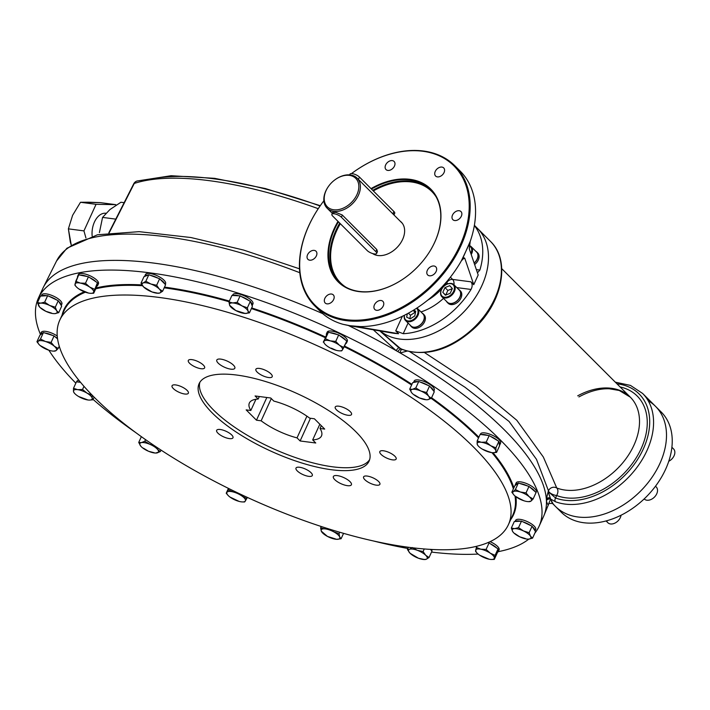 <?xml version="1.0" encoding="UTF-8"?>
<svg xmlns="http://www.w3.org/2000/svg" width="710" height="710" viewBox="0 0 710 710"><rect width="100%" height="100%" fill="white"/><g stroke="black" fill="none" stroke-linecap="round" stroke-linejoin="round"><path stroke-width="1.06" d="M393.961 214.952L394.716 213.293A5.662 1.917 -155.5 0 0 393.917 211.509L392.852 213.843A5.662 1.917 -155.5 0 0 393.917 211.509L359.464 177.083A5.662 1.917 -155.5 0 0 353.118 173.799A5.662 1.917 -155.5 0 0 350.003 174.917M392.852 213.843L393.917 211.509L359.464 177.083L358.399 179.417L359.464 177.083A5.662 1.917 -155.5 0 0 353.997 174.039A5.662 1.917 -155.5 0 0 349.959 174.163L349.631 174.882M332.688 216.071A5.662 1.917 24.5 0 1 334.161 213.772A5.662 1.917 24.5 0 1 341.386 217.207L375.839 251.642A5.662 1.917 24.5 0 1 374.356 253.94A5.662 1.917 24.5 0 1 367.132 250.506L332.688 216.071A5.662 1.917 24.5 0 1 331.881 214.296A5.662 1.917 24.5 0 1 335.919 214.171A5.662 1.917 24.5 0 1 341.386 217.207L375.839 251.642A5.662 1.917 24.5 0 1 376.637 253.417A5.662 1.917 24.5 0 1 372.599 253.55A5.662 1.917 24.5 0 1 367.132 250.506L332.688 216.071M342.344 215.095L341.386 217.207L342.344 215.095M332.608 212.707L335.803 212.352L342.202 214.952L376.797 249.53L375.839 251.642L376.797 249.53L377.463 251.615L376.637 253.417M326.085 190.555A20.093 14.005 135 0 1 356.038 178.671A20.093 14.005 135 0 1 342.46 208.474A20.093 14.005 135 0 1 326.085 190.555A20.093 14.005 135 0 1 328.561 186.277A20.093 14.005 135 0 1 335.235 179.603A20.093 14.005 135 0 1 358.772 185.115A20.093 14.005 135 0 1 338.271 209.654A20.093 14.005 135 0 1 326.085 190.555M335.342 179.523A21.229 14.795 135 0 1 357.112 178.121A21.229 14.795 135 0 1 352.568 203.601A21.229 14.795 135 0 1 327.097 208.154A21.229 14.795 135 0 1 325.792 191.017A21.229 14.795 135 0 1 328.49 186.384M335.235 179.603L335.457 179.444A21.229 14.795 135 0 1 360.325 185.266A21.229 14.795 135 0 1 338.661 211.19A21.229 14.795 135 0 1 325.792 191.017A21.229 14.795 135 0 1 328.411 186.499L328.561 186.277M317.583 308.468A99.063 69.047 -45 0 0 343.09 324.328L348.956 325.624L360.494 326.591A99.063 69.047 -45 0 0 461.402 260.748L464.233 257.908L464.872 258.564L463.231 258.351L464.872 258.564C464.42 257.411 463.523 257.757 462.192 259.603L470.233 241.364A99.063 69.047 -45 0 0 457.426 168.554M348.956 325.624L392.31 333.061L398.603 333.718L359.828 327.106C358.08 326.795 357.938 326.653 359.402 326.68L360.494 326.591A99.063 69.047 -45 0 0 461.402 260.748L469.878 242.74L469.292 248.873L478.185 274.983L473.765 284.674L470.89 281.808L452.634 279.429L450.389 277.184L452.634 279.429A5.662 3.577 97.4 0 1 453.956 284.799A5.662 3.577 97.4 0 0 452.634 279.429A5.662 3.949 135 0 0 446.714 282.58L446.297 282.163L446.714 282.58A42.458 29.589 -45 0 1 443.927 286.281A42.458 29.589 -45 0 0 446.714 282.58A5.662 1.021 34.7 0 0 448.063 283.787A5.662 1.021 34.7 0 1 446.714 282.58A5.662 3.949 135 0 1 452.634 279.429L470.89 281.808L473.765 284.674L464.872 258.564L473.765 284.674L478.185 274.983L469.292 248.873L470.233 241.364A99.063 69.047 -45 0 0 460.222 171.137L454.835 165.758A99.063 69.047 -45 0 0 353.713 171.971A99.063 69.047 -45 0 1 353.784 171.918A99.063 69.047 -45 0 1 470.082 210.222A99.063 69.047 -45 0 1 346.161 320.636A99.063 69.047 -45 0 0 449.226 266.099A99.063 69.047 -45 0 0 454.835 165.758M476.348 269.614L479.862 270.066L477.457 272.844L479.862 270.066A70.76 49.318 -45 0 0 474.351 225.567A70.76 49.318 -45 0 1 479.862 270.066L476.348 269.614M351.13 325.97L394.165 333.345L398.603 333.718L395.727 330.851L403.218 333.7L408.072 323.05L403.218 333.7A70.76 49.318 -45 0 0 471.032 289.449C472.567 286.396 472.523 283.849 470.89 281.808C472.523 283.849 472.567 286.396 471.032 289.449L456.761 287.594L471.032 289.449A70.76 49.318 -45 0 1 403.218 333.7L395.727 330.851L402.366 316.278L395.727 330.851L398.603 333.718L359.828 327.106L360.059 326.6L359.828 327.106C358.08 326.795 357.938 326.653 359.402 326.68C357.938 326.653 358.08 326.795 359.828 327.106M358.87 291.588A65.551 45.688 -45 0 0 404.984 277.743A65.551 45.688 -45 0 0 426.745 255.973A65.551 45.688 -45 0 0 432.816 191.327A65.551 45.688 -45 0 0 371.01 188.62A65.551 45.688 -45 0 1 440.573 222.106A65.551 45.688 -45 0 1 358.87 291.588A65.551 45.688 -45 0 1 337.995 221.378A65.551 45.688 -45 0 0 358.87 291.588M359.251 291.437A65.125 45.396 -45 0 0 405.019 277.716A65.125 45.396 -45 0 1 359.251 291.437A65.125 45.396 -45 0 1 338.43 221.813A65.125 45.396 -45 0 0 338.626 281.737A65.125 45.396 -45 0 0 359.251 291.437M426.719 256.008A65.125 45.396 -45 0 0 432.745 191.86A65.125 45.396 -45 0 0 371.454 189.064A65.125 45.396 -45 0 1 430.704 189.614A65.125 45.396 -45 0 1 426.719 256.008M314.779 305.886A99.063 69.047 -45 0 1 320.938 204.764A99.063 69.047 -45 0 0 320.893 204.826A99.063 69.047 -45 0 0 346.161 320.636A99.063 69.047 -45 0 1 314.779 305.886L320.166 311.264A99.063 69.047 -45 0 0 343.09 324.328L351.539 326.014L359.402 326.68M320.991 204.693A98.353 68.55 -45 0 1 323.866 200.797A98.353 68.55 -45 0 0 346.072 319.669A98.353 68.55 -45 0 0 469.115 210.053A98.353 68.55 -45 0 0 353.642 172.015A98.353 68.55 -45 0 0 351.486 173.586A98.353 68.55 -45 0 1 469.159 208.944A98.353 68.55 -45 0 1 346.072 319.669A98.353 68.55 -45 0 1 320.991 204.693L320.893 204.826M431.343 190.271A65.125 45.396 -45 0 0 372.741 190.351A65.125 45.396 -45 0 1 431.343 190.271M339.726 223.109A65.125 45.396 -45 0 0 339.282 282.376A65.125 45.396 -45 0 1 339.726 223.109M436.206 196.989A64.557 44.996 -45 0 0 373.327 190.937A64.557 44.996 -45 0 1 436.206 196.989M340.312 223.694A64.557 44.996 -45 0 0 346.001 287.239A64.557 44.996 -45 0 1 340.312 223.694M444.353 168.918A5.733 3.994 -45 0 0 443.706 167.924A5.733 3.994 -45 0 0 436.836 169.157A5.733 3.994 -45 0 0 435.603 176.036A5.733 3.994 -45 0 0 441.86 175.37A5.733 3.994 -45 0 0 444.353 168.918A5.733 3.994 -45 0 0 435.984 170.151A5.733 3.994 -45 0 0 438.638 176.87A5.733 3.994 -45 0 0 444.353 168.918M461.331 216.204A5.733 3.994 -45 0 0 460.976 211.58A5.733 3.994 -45 0 0 454.098 212.805A5.733 3.994 -45 0 0 452.873 219.683A5.733 3.994 -45 0 0 461.331 216.204A5.733 3.994 -45 0 0 456.663 211.092A5.733 3.994 -45 0 0 452.785 219.594A5.733 3.994 -45 0 0 461.331 216.204M433.269 274.779A5.733 3.994 -45 0 0 435.789 266.845A5.733 3.994 -45 0 0 428.911 268.078A5.733 3.994 -45 0 0 427.686 274.956A5.733 3.994 -45 0 0 433.269 274.779A5.733 3.994 -45 0 0 435.035 266.312A5.733 3.994 -45 0 0 426.905 271.619A5.733 3.994 -45 0 0 433.269 274.779M376.611 310.314A5.733 3.994 -45 0 0 382.575 307.164A5.733 3.994 -45 0 0 382.903 301.359A5.733 3.994 -45 0 0 376.025 302.584A5.733 3.994 -45 0 0 374.8 309.462A5.733 3.994 -45 0 0 376.611 310.314A5.733 3.994 -45 0 0 383.782 303.454A5.733 3.994 -45 0 0 376.149 302.46A5.733 3.994 -45 0 0 376.611 310.314M324.55 302.007A5.733 3.994 -45 0 0 325.189 303.001A5.733 3.994 -45 0 0 332.067 301.768A5.733 3.994 -45 0 0 333.292 294.89A5.733 3.994 -45 0 0 327.044 295.555A5.733 3.994 -45 0 0 324.55 302.007A5.733 3.994 -45 0 0 332.919 300.774A5.733 3.994 -45 0 0 330.265 294.055A5.733 3.994 -45 0 0 324.55 302.007M307.572 254.721A5.733 3.994 -45 0 0 307.927 259.345A5.733 3.994 -45 0 0 314.796 258.12A5.733 3.994 -45 0 0 316.03 251.242A5.733 3.994 -45 0 0 307.572 254.721A5.733 3.994 -45 0 0 312.24 259.825A5.733 3.994 -45 0 0 316.11 251.331A5.733 3.994 -45 0 0 307.572 254.721M392.284 160.611A5.733 3.994 -45 0 0 386.32 163.762A5.733 3.994 -45 0 0 386 169.566A5.733 3.994 -45 0 0 392.878 168.341A5.733 3.994 -45 0 0 394.103 161.463A5.733 3.994 -45 0 0 392.284 160.611A5.733 3.994 -45 0 0 385.122 167.471A5.733 3.994 -45 0 0 392.745 168.465A5.733 3.994 -45 0 0 392.284 160.611M427.748 300.152A42.458 29.589 -45 0 0 442.294 288.198A42.458 29.589 -45 0 1 427.748 300.152M420.986 311.938A48.111 33.539 -45 0 0 443.519 298.369A48.111 33.539 -45 0 1 420.986 311.938M399.908 339.087A70.76 49.318 -45 0 0 473.526 300.126A70.76 49.318 -45 0 0 477.537 228.46A70.76 49.318 135 0 1 464.225 311.495A70.76 49.318 135 0 1 380.205 330.984A70.76 49.318 -45 0 0 399.908 339.087A70.76 49.318 -45 0 0 475.141 297.765A70.76 49.318 -45 0 0 474.493 225.753A70.76 49.318 135 0 1 466.195 309.356A70.76 49.318 135 0 1 380.205 330.984A70.76 49.318 -45 0 0 399.908 339.087M377.915 255.529A21.344 14.875 -45 0 0 400.12 243.778A21.344 14.875 -45 0 0 401.327 222.159A21.344 14.875 -45 0 0 400.165 221.156A21.344 14.875 -45 0 1 400.724 242.882A21.344 14.875 -45 0 1 377.915 255.529A21.344 14.875 -45 0 1 372.59 253.541A21.344 14.875 -45 0 0 377.915 255.529M551.555 501.748A70.76 49.318 -45 0 0 641.929 489.705A70.76 49.318 -45 0 0 648.212 400.768A70.76 49.318 -45 0 1 643.1 488.462A70.76 49.318 -45 0 1 552.992 503.665L550.738 499.529A2.831 2.742 -16.5 0 0 546.434 500.852A275.107 93.188 -155.5 0 0 546.398 500.089A275.107 93.188 -155.5 0 0 546.327 499.032A275.107 93.188 -155.5 0 0 400.183 352.959L407.531 350.971L400.183 352.959A275.107 93.188 -155.5 0 0 397.831 351.601A275.107 93.188 -155.5 0 0 396.127 350.625A275.107 93.188 -155.5 0 0 348.433 325.535A275.107 93.188 24.5 0 1 543.496 516.605L539.076 526.305A275.107 93.188 24.5 0 1 534.834 533.157A275.107 93.188 24.5 0 0 434.529 386.897A275.107 93.188 24.5 0 0 149.207 272.764A275.107 93.188 24.5 0 1 425.494 380.906A275.107 93.188 24.5 0 1 539.076 526.305M558.53 509.15A70.76 49.318 -45 0 0 646.135 497.009A70.76 49.318 -45 0 0 658.232 409.395M379.877 330.931L401.665 349.577A2.831 1.065 99.9 0 0 400.183 352.959A275.107 93.188 -155.5 0 1 546.327 499.032A2.831 2.112 8.3 0 1 550.33 498.163L550.552 499.006L555.531 501.766A2.831 1.935 -69.6 0 1 555.575 498.003L548.182 491.551L548.475 490.867A5.662 5.378 -15.9 0 1 556.755 487.983A59.436 41.428 -45 0 0 623.513 461.899A59.436 41.428 -45 0 0 630.303 397.147A59.436 41.428 -45 0 1 623.513 461.899A59.436 41.428 -45 0 1 556.755 487.983A5.662 5.378 -15.9 0 0 548.475 490.867A5.662 2.059 22.7 0 0 551.333 493.743A5.662 2.059 22.7 0 0 556.622 495.5L555.575 498.003L548.182 491.551L550.552 499.006A2.831 2.725 -18.5 0 0 546.398 500.089A275.107 93.188 -155.5 0 0 546.327 499.032L548.182 491.551L550.33 498.163A2.831 2.112 8.3 0 0 546.327 499.032L548.475 490.867A5.662 2.059 22.7 0 0 551.333 493.743A5.662 2.059 22.7 0 0 556.622 495.5A5.662 3.878 111.2 0 0 556.755 487.983L543.345 457.036L516.782 420.249L476.046 386.453L424.607 352.621L476.046 386.453L516.782 420.249L543.345 457.036L556.755 487.983A5.662 3.878 111.2 0 1 556.622 495.5A65.098 45.378 -45 0 0 637.385 455.891A65.098 45.378 -45 0 0 620.087 386.941A65.098 45.378 -45 0 1 637.385 455.891A65.098 45.378 -45 0 1 556.622 495.5L555.575 498.003A2.831 1.935 -69.6 0 0 555.531 501.766A70.76 49.318 -45 0 0 634.749 470.251A70.76 49.318 -45 0 0 642.612 393.446A70.76 49.318 -45 0 1 634.749 470.251A70.76 49.318 -45 0 1 555.531 501.766L550.552 499.006L552.495 503.452L555.495 506.452A70.76 49.318 -45 0 0 640.393 491.267A70.76 49.318 -45 0 0 655.534 406.36L661.276 412.102A70.76 49.318 -45 0 1 646.135 497.009A70.76 49.318 -45 0 1 561.237 512.194L555.495 506.452A70.76 49.318 -45 0 0 640.393 491.267A70.76 49.318 -45 0 0 655.534 406.36L642.612 393.446L630.453 385.406L615.313 382.166M99.409 232.605L102.559 217.402L115.783 219.124L102.559 217.402L99.409 232.605M109.899 209.583L102.559 217.402L109.899 209.583L120.922 202.252L124.143 202.669L120.922 202.252L109.899 209.583M70.325 242.083L71.248 245.039L68.382 228.86L83.94 230.892L85.928 237.974L83.94 230.892L96.054 204.311L83.94 230.892L68.382 228.86L70.325 242.083M72.597 215.334L68.382 228.86L72.597 215.334L80.496 202.279L96.054 204.311L115.748 204.649L96.054 204.311L80.496 202.279L72.597 215.334M88.501 202.208L80.496 202.279L100.19 202.616L115.748 204.649L100.19 202.616L88.501 202.208M105.959 213.266A18.114 11.449 97.4 0 0 92.167 236.057A18.114 11.449 97.4 0 1 105.959 213.266M115.916 205.252L115.748 204.649L115.916 205.252M199.883 382.255A93.4 31.639 -155.5 0 0 272.303 448.276A93.4 31.639 -155.5 0 0 369.644 459.618M250.825 410.486A39.636 13.428 24.5 0 1 258.174 399.047L255.085 395.958L270.732 397.999L273.82 401.088A39.636 13.428 24.5 0 1 309.702 418.163L314.379 418.767L324.701 429.089L320.024 428.485A39.636 13.428 24.5 0 1 312.675 439.925L315.764 443.005L300.117 440.972L297.029 437.884A39.636 13.428 24.5 0 1 261.147 420.808L256.47 420.196L246.148 409.874L250.825 410.486L255.937 399.277L250.825 410.486A39.636 13.428 24.5 0 1 249.352 403.049A39.636 13.428 24.5 0 1 258.174 399.047L259.327 396.517L258.174 399.047L255.085 395.958L270.732 397.999L273.82 401.088A39.636 13.428 24.5 0 1 309.702 418.163L314.379 418.767L324.701 429.089L320.024 428.485L321.302 425.689L320.024 428.485A39.636 13.428 24.5 0 1 321.497 435.922A39.636 13.428 24.5 0 1 312.675 439.925L319.837 424.225L312.675 439.925L315.764 443.005L300.117 440.972L310.465 418.261L300.117 440.972L297.029 437.884L306.924 416.175L297.029 437.884A39.636 13.428 24.5 0 1 261.147 420.808L271.291 398.558L261.147 420.808L256.47 420.196L266.827 397.493L256.47 420.196L246.148 409.874L250.825 410.486M38.402 298.129A275.107 93.188 24.5 0 1 149.207 272.764A275.107 93.188 24.5 0 0 40.399 334.303A275.107 93.188 24.5 0 1 38.402 298.129L42.822 288.438A275.107 93.188 24.5 0 1 153.626 263.073A275.107 93.188 24.5 0 1 322.739 313.66A275.107 93.188 -155.5 0 0 41.02 293.47A275.107 93.188 24.5 0 1 153.626 263.073A275.107 93.188 24.5 0 1 322.739 313.66A275.107 93.188 -155.5 0 0 43.328 287.381L56.543 261.014A274.016 92.815 24.5 0 1 299.806 272.72A274.016 92.815 24.5 0 0 56.543 261.014L66.9 248.234L97.492 234.77L139.133 231.655L190.892 237.522L243.61 250.062L299.514 268.824M528.781 539.121A275.107 93.188 24.5 0 1 498.269 551.652A275.107 93.188 24.5 0 0 528.781 539.121M478.123 554.057A275.107 93.188 24.5 0 1 431.529 552.078A275.107 93.188 24.5 0 0 478.123 554.057M407.886 548.484A275.107 93.188 24.5 0 1 373.229 540.922A275.107 93.188 24.5 0 0 407.886 548.484M136.169 432.887A275.107 93.188 24.5 0 1 93.063 399.384A275.107 93.188 24.5 0 0 136.169 432.887M75.837 383.16A275.107 93.188 24.5 0 1 48.866 350.216A275.107 93.188 24.5 0 0 75.837 383.16M347.403 485.667A9.904 3.355 24.5 0 1 337.454 481.771A9.904 3.355 24.5 0 1 333.363 476.534A9.904 3.355 24.5 0 1 343.773 477.59A9.904 3.355 24.5 0 1 351.397 484.752A9.904 3.355 24.5 0 1 347.403 485.667A9.904 3.355 24.5 0 1 333.274 477.271A9.904 3.355 24.5 0 1 346.462 478.993A9.904 3.355 24.5 0 1 347.403 485.667M230.848 369.164A9.904 3.355 24.5 0 1 220.899 365.268A9.904 3.355 24.5 0 1 216.807 360.032A9.904 3.355 24.5 0 1 227.209 361.088A9.904 3.355 24.5 0 1 234.833 368.25A9.904 3.355 24.5 0 1 230.848 369.164A9.904 3.355 24.5 0 1 216.719 360.778A9.904 3.355 24.5 0 1 229.898 362.49A9.904 3.355 24.5 0 1 230.848 369.164M223.162 436.632A8.964 3.035 24.5 0 1 216.665 430.331A8.964 3.035 24.5 0 1 226.082 431.289A8.964 3.035 24.5 0 1 232.978 437.768A8.964 3.035 24.5 0 1 223.162 436.632A8.964 3.035 24.5 0 1 218.644 429.426A8.964 3.035 24.5 0 1 232.649 436.091A8.964 3.035 24.5 0 1 223.162 436.632M173.329 388.574A8.964 3.035 24.5 0 1 172.06 385.752A8.964 3.035 24.5 0 1 181.476 386.71A8.964 3.035 24.5 0 1 188.372 393.189A8.964 3.035 24.5 0 1 181.973 393.384A8.964 3.035 24.5 0 1 173.329 388.574A8.964 3.035 24.5 0 1 179.719 385.983A8.964 3.035 24.5 0 1 187.591 393.855A8.964 3.035 24.5 0 1 173.329 388.574M188.381 360.325A8.964 3.035 24.5 0 1 197.921 361.505A8.964 3.035 24.5 0 1 204.622 367.886A8.964 3.035 24.5 0 1 195.206 366.937A8.964 3.035 24.5 0 1 188.31 360.458A8.964 3.035 24.5 0 1 188.381 360.325A8.964 3.035 24.5 0 1 201.942 363.866A8.964 3.035 24.5 0 1 199.075 368.33A8.964 3.035 24.5 0 1 188.381 360.325M259.505 368.437A8.964 3.035 24.5 0 1 268.504 371.96A8.964 3.035 24.5 0 1 272.205 376.699A8.964 3.035 24.5 0 1 262.789 375.75A8.964 3.035 24.5 0 1 255.893 369.262A8.964 3.035 24.5 0 1 259.505 368.437A8.964 3.035 24.5 0 1 272.285 376.034A8.964 3.035 24.5 0 1 260.357 374.481A8.964 3.035 24.5 0 1 259.505 368.437M345.033 408.161A8.964 3.035 24.5 0 1 351.539 414.454A8.964 3.035 24.5 0 1 342.122 413.495A8.964 3.035 24.5 0 1 335.226 407.016A8.964 3.035 24.5 0 1 345.033 408.161A8.964 3.035 24.5 0 1 349.551 415.359A8.964 3.035 24.5 0 1 335.546 408.694A8.964 3.035 24.5 0 1 345.033 408.161M394.875 456.21A8.964 3.035 24.5 0 1 396.144 459.033A8.964 3.035 24.5 0 1 386.728 458.083A8.964 3.035 24.5 0 1 379.832 451.595A8.964 3.035 24.5 0 1 386.222 451.4A8.964 3.035 24.5 0 1 394.875 456.21A8.964 3.035 24.5 0 1 388.476 458.802A8.964 3.035 24.5 0 1 380.604 450.93A8.964 3.035 24.5 0 1 394.875 456.21M379.823 484.46A8.964 3.035 24.5 0 1 370.283 483.279A8.964 3.035 24.5 0 1 363.582 476.898A8.964 3.035 24.5 0 1 372.998 477.848A8.964 3.035 24.5 0 1 379.894 484.327A8.964 3.035 24.5 0 1 379.823 484.46A8.964 3.035 24.5 0 1 366.262 480.918A8.964 3.035 24.5 0 1 369.129 476.454A8.964 3.035 24.5 0 1 379.823 484.46M308.699 476.348A8.964 3.035 24.5 0 1 299.7 472.824A8.964 3.035 24.5 0 1 295.999 468.085A8.964 3.035 24.5 0 1 305.406 469.044A8.964 3.035 24.5 0 1 312.311 475.522A8.964 3.035 24.5 0 1 308.699 476.348A8.964 3.035 24.5 0 1 295.91 468.751A8.964 3.035 24.5 0 1 307.847 470.313A8.964 3.035 24.5 0 1 308.699 476.348M164.179 287.825A246.521 83.505 24.5 0 1 229.064 301.741A246.521 83.505 24.5 0 0 164.179 287.825M251.384 308.593A246.521 83.505 24.5 0 1 325.295 337.694A246.521 83.505 24.5 0 0 251.384 308.593M344.19 346.711A246.521 83.505 24.5 0 1 411.605 385.006A246.521 83.505 24.5 0 0 344.19 346.711M431.165 398.363A246.521 83.505 24.5 0 1 478.522 437.955A246.521 83.505 24.5 0 0 431.165 398.363M491.95 452.634A246.521 83.505 24.5 0 1 513.365 488.897A246.521 83.505 24.5 0 0 491.95 452.634M512.842 514.928A246.521 83.505 24.5 0 0 515.016 496.033A246.521 83.505 24.5 0 1 512.842 514.928L508.422 524.628A246.521 83.505 24.5 0 1 249.467 498.384A246.521 83.505 24.5 0 1 59.773 320.166A246.521 83.505 24.5 0 1 159.067 297.428A246.521 83.505 24.5 0 1 510.676 506.257A246.521 83.505 24.5 0 1 182.55 463.488A246.521 83.505 24.5 0 1 159.067 297.428A246.521 83.505 24.5 0 1 406.644 394.343A246.521 83.505 24.5 0 1 508.422 524.628M64.193 310.465A246.521 83.505 24.5 0 1 85.386 292.192A246.521 83.505 24.5 0 0 64.193 310.465L59.773 320.166M95.681 288.872A246.521 83.505 24.5 0 1 142.559 285.731A246.521 83.505 24.5 0 0 95.681 288.872M164.498 287.106A247.089 83.7 24.5 0 1 229.365 301.067A247.089 83.7 24.5 0 0 164.498 287.106M251.686 307.927A247.089 83.7 24.5 0 1 325.597 337.037A247.089 83.7 24.5 0 0 251.686 307.927M344.492 346.054A247.089 83.7 24.5 0 1 411.915 384.323A247.089 83.7 24.5 0 0 344.492 346.054M431.573 397.742A247.089 83.7 24.5 0 1 478.868 437.209A247.089 83.7 24.5 0 0 431.573 397.742M493.024 452.705A247.089 83.7 24.5 0 1 513.862 487.814A247.089 83.7 24.5 0 0 493.024 452.705M515.895 496.734A247.089 83.7 24.5 0 1 510.712 519.596A247.089 83.7 24.5 0 0 515.895 496.734M62.063 315.133A247.089 83.7 24.5 0 1 84.286 291.783A247.089 83.7 24.5 0 0 62.063 315.133M96.099 287.949A247.089 83.7 24.5 0 1 142 284.923A247.089 83.7 24.5 0 0 96.099 287.949M380.471 331.526L398.887 347.758A2.831 0.524 -51.8 0 0 396.127 350.625A275.107 93.188 -155.5 0 0 348.433 325.535A275.107 93.188 24.5 0 1 540.878 521.264A275.107 93.188 -155.5 0 0 546.434 500.852A275.107 93.188 -155.5 0 0 546.398 500.089A2.831 2.725 -18.5 0 1 550.552 499.006L550.738 499.529A2.831 2.742 -16.5 0 0 546.434 500.852C547.197 503.736 547.845 504.916 548.395 504.411C547.845 504.916 547.197 503.736 546.434 500.852A275.107 93.188 -155.5 0 1 543.958 515.531L548.857 503.638M236.732 375.049A93.4 31.639 24.5 0 1 330.532 411.764A93.4 31.639 24.5 0 1 369.094 461.127A93.4 31.639 24.5 0 1 270.98 451.178A93.4 31.639 24.5 0 1 199.111 383.657A93.4 31.639 24.5 0 1 236.732 375.049A93.4 31.639 24.5 0 1 369.945 454.169A93.4 31.639 24.5 0 1 245.624 437.964A93.4 31.639 24.5 0 1 236.732 375.049M548.475 490.867L536.503 459.379L509.07 421.456L464.988 387.243L409.821 351.734L464.988 387.243L509.07 421.456L536.503 459.379L548.475 490.867M320.281 205.687L265.309 188.54L214.615 178.334L171.101 175.716L137.003 181.014A5.662 4.997 -108 0 0 134.279 183.428A250.958 85.005 24.5 0 1 318.249 208.687A250.958 85.005 24.5 0 0 134.279 183.428L109.171 232.827L134.279 183.428A5.662 4.997 -108 0 1 137.003 181.014L137.003 181.014A5.662 5.662 0 0 0 133.711 183.837L108.799 232.88M555.575 498.003A67.929 47.348 -45 0 0 640.917 453.779A67.929 47.348 -45 0 0 616.963 383.817A67.929 47.348 -45 0 1 640.917 453.779A67.929 47.348 -45 0 1 555.575 498.003M501.748 268.664L630.303 397.147A59.436 41.428 -45 0 0 577.691 395.825M474.386 225.31L490.45 241.364A70.76 49.318 135 0 1 482.587 318.178A70.76 49.318 135 0 1 403.369 349.684A2.831 1.935 -69.6 0 0 403.866 350.012A2.831 1.935 -69.6 0 1 403.369 349.684L400.458 349L403.369 349.684A70.76 49.318 135 0 0 482.587 318.178A70.76 49.318 135 0 0 490.45 241.364C510.197 260.002 503.035 300.144 476.614 326.192C452.483 349.098 428.228 357.041 403.866 350.012L402.783 349.48M401.665 349.577L402.889 349.675L398.887 347.758A2.831 0.524 -51.8 0 0 396.127 350.625L373.327 329.804L396.127 350.625A275.107 93.188 -155.5 0 1 397.831 351.601A2.831 0.604 128 0 1 400.458 349A2.831 0.604 128 0 0 397.831 351.601A275.107 93.188 -155.5 0 1 400.183 352.959A2.831 1.065 99.9 0 1 401.665 349.577M134.279 183.428A5.662 1.873 -153.1 0 0 133.711 183.837A5.662 1.873 -153.1 0 1 134.279 183.428M548.395 504.411L550.028 500.443L548.395 504.411L549.007 503.47L552.495 503.452M140.97 181.556A245.305 83.097 24.5 0 1 320.077 205.989M141.405 442.614A10.188 3.452 -155.5 0 0 140.74 446.093L138.725 442.436L141.405 442.614A10.188 3.452 24.5 0 1 149.845 444.3A10.188 3.452 24.5 0 1 157.611 449.465A10.188 3.452 24.5 0 1 156.945 452.945A10.188 3.452 24.5 0 1 148.514 451.258A10.188 3.452 24.5 0 1 140.74 446.093L138.725 442.436L141.361 436.659L138.725 442.436L141.405 442.614A10.188 3.452 24.5 0 1 149.845 444.3A10.188 3.452 24.5 0 1 157.611 449.465A10.188 3.452 24.5 0 1 156.945 452.945A10.188 3.452 24.5 0 1 155.534 453.042A10.188 3.452 24.5 0 1 148.514 451.258L143.464 448.196L148.514 451.258A10.188 3.452 24.5 0 1 141.033 446.43A10.188 3.452 24.5 0 1 140.74 446.093A10.188 3.452 -155.5 0 1 141.405 442.614L144.796 441.238L149.845 444.3L154.203 445.578L149.845 444.3L144.796 441.238L145.532 439.623L144.796 441.238L141.405 442.614M154.265 452.758L148.514 451.258L154.265 452.758M155.667 453.042L160.336 451.569L161.01 450.087L160.336 451.569L157.611 449.465L160.336 451.569L156.945 452.945M156.023 446.803L157.611 449.465L156.023 446.803M76.218 286.716L74.976 285.331L75.003 284.106A10.188 3.452 24.5 0 1 80.257 283.077A10.188 3.452 -155.5 0 1 89.62 287.026L94.457 289.227L89.62 287.026A10.188 3.452 24.5 0 1 93.72 292.014A10.188 3.452 24.5 0 1 90.72 293.319A10.188 3.452 24.5 0 1 88.466 293.044A10.188 3.452 24.5 0 1 79.103 289.094A10.188 3.452 24.5 0 1 76.218 286.716A10.188 3.452 24.5 0 1 75.003 284.106L78.704 274.832L88.448 276.776L85.484 283.263L89.62 287.026A10.188 3.452 -155.5 0 0 80.257 283.077L85.484 283.263L89.62 287.026A10.188 3.452 24.5 0 1 93.72 292.014A10.188 3.452 24.5 0 1 88.466 293.044A10.188 3.452 24.5 0 1 79.103 289.094A10.188 3.452 24.5 0 1 75.003 284.106A10.188 3.452 24.5 0 1 80.257 283.077L85.484 283.263L88.448 276.776L97.421 282.74L96.649 286.751L93.693 293.239L90.88 293.328L93.693 293.239L96.649 286.751M75.553 285.988L75.979 286.441M79.103 289.094L88.466 293.044L79.103 289.094M93.72 292.014L97.421 282.74L93.72 292.014M74.976 285.331L75.739 281.32L80.257 283.077L75.739 281.32L78.704 274.832M76.458 381.802L73.503 388.29L77.665 389.666A10.188 3.452 -155.5 0 0 73.467 391.361L73.503 388.29L77.665 389.666A10.188 3.452 24.5 0 1 87.028 393.127A10.188 3.452 24.5 0 1 92.202 398.292A10.188 3.452 24.5 0 1 88.004 399.987A10.188 3.452 24.5 0 1 78.641 396.526A10.188 3.452 24.5 0 1 73.467 391.361L73.503 388.29L76.458 381.802L80.567 382.335M88.004 399.987A10.188 3.452 24.5 0 1 78.641 396.526A10.188 3.452 24.5 0 1 74.692 393.482A10.188 3.452 24.5 0 1 73.467 391.361A10.188 3.452 -155.5 0 1 77.665 389.666A10.188 3.452 24.5 0 1 87.028 393.127A10.188 3.452 24.5 0 1 92.202 398.292A10.188 3.452 24.5 0 1 89.194 400.085A10.188 3.452 24.5 0 1 88.004 399.987L78.641 396.526L88.004 399.987M89.238 400.085L92.877 399.801L94.093 397.139L92.877 399.801L92.202 398.292L92.877 399.801L89.238 400.085M92.229 395.221L92.202 398.292L92.229 395.221L87.028 393.127L92.229 395.221M82.546 389.47L87.028 393.127L82.546 389.47L83.975 386.329L82.546 389.47L77.665 389.666L82.546 389.47M74.151 392.87L73.467 391.361L74.151 392.87M39.893 335.235L36.938 341.732L38.358 341.155A10.188 3.452 24.5 0 0 39.077 344.536A10.188 3.452 24.5 0 0 40.133 345.539L48.999 350.261A10.188 3.452 24.5 0 1 40.133 345.539L48.999 350.261A10.188 3.452 24.5 0 0 53.578 351.139A10.188 3.452 24.5 0 0 56.09 350.598L58.211 348.468L59.25 346.196L58.211 348.468L54.306 346.214L58.211 348.468L56.09 350.598A10.188 3.452 24.5 0 0 54.306 346.214L51.12 342.406L54.075 335.91L51.12 342.406L45.44 341.501L51.12 342.406L54.306 346.214A10.188 3.452 24.5 0 0 45.44 341.501A10.188 3.452 -155.5 0 0 38.358 341.155L36.938 341.732L39.032 344.483L36.938 341.732L39.893 335.235L43.434 332.546L40.479 339.034L45.44 341.501A10.188 3.452 -155.5 0 0 38.358 341.155L40.479 339.034L45.44 341.501A10.188 3.452 24.5 0 1 54.306 346.214A10.188 3.452 24.5 0 1 56.09 350.598A10.188 3.452 24.5 0 1 48.999 350.261A10.188 3.452 24.5 0 1 40.133 345.539A10.188 3.452 24.5 0 1 38.358 341.155L40.479 339.034L43.434 332.546L54.075 335.91L57.581 338.91M54.67 351.166L56.09 350.598L53.578 351.139M39.618 307.039L37.497 302.558L40.461 296.07L47.65 295.662L44.686 302.149L49.638 305.46A10.188 3.452 -155.5 0 0 40.736 303.135L44.686 302.149L49.638 305.46A10.188 3.452 24.5 0 1 56.658 310.714A10.188 3.452 24.5 0 1 54.776 313.642A10.188 3.452 24.5 0 1 45.875 311.317A10.188 3.452 24.5 0 1 38.855 306.063A10.188 3.452 24.5 0 1 40.736 303.135L44.686 302.149L47.65 295.662L58.255 300.712L61.681 306.17L58.726 312.657L54.776 313.642A10.188 3.452 24.5 0 1 54.111 313.651A10.188 3.452 24.5 0 1 45.875 311.317A10.188 3.452 24.5 0 1 39.618 307.039A10.188 3.452 24.5 0 1 38.855 306.063L37.497 302.558L40.736 303.135A10.188 3.452 -155.5 0 1 49.638 305.46A10.188 3.452 24.5 0 1 56.658 310.714A10.188 3.452 24.5 0 1 54.776 313.642L58.726 312.657L61.681 306.17M40.923 308.016L45.875 311.317L51.537 313.066L45.875 311.317L40.923 308.016M56.658 310.714L58.726 312.657L56.658 310.714L55.3 307.199L58.255 300.712L55.3 307.199L56.658 310.714M49.638 305.46L55.3 307.199L49.638 305.46M38.855 306.063A10.188 3.452 24.5 0 1 40.736 303.135L37.497 302.558L40.461 296.07M527.947 539.139A10.188 3.452 -155.5 0 1 519.711 536.813L514.759 533.503L519.711 536.813A10.188 3.452 24.5 0 1 513.454 532.535A10.188 3.452 24.5 0 1 512.691 531.559A10.188 3.452 24.5 0 0 519.711 536.813L525.373 538.553L519.711 536.813A10.188 3.452 -155.5 0 0 528.613 539.13L527.974 539.139L528.613 539.13A10.188 3.452 24.5 0 0 530.494 536.201L532.562 538.153L528.613 539.13A10.188 3.452 -155.5 0 1 527.947 539.139L527.991 539.139M513.454 532.535L512.691 531.559A10.188 3.452 24.5 0 1 514.572 528.622A10.188 3.452 24.5 0 1 523.474 530.947A10.188 3.452 24.5 0 1 530.494 536.201A10.188 3.452 24.5 0 1 528.613 539.13L532.562 538.153L535.517 531.657L532.562 538.153L530.494 536.201A10.188 3.452 24.5 0 0 523.474 530.947L518.522 527.645L521.477 521.158L532.092 526.208L535.517 531.657M529.136 532.695L530.494 536.201L529.136 532.695L523.474 530.947L518.522 527.645L521.477 521.158L514.288 521.557L511.333 528.054L514.572 528.622A10.188 3.452 24.5 0 1 523.474 530.947L529.136 532.695L532.092 526.208L529.136 532.695M512.691 531.559L511.333 528.054L514.572 528.622L518.522 527.645L514.572 528.622A10.188 3.452 24.5 0 0 512.691 531.559L511.333 528.054L514.288 521.557M143.322 286.645L141.006 283.21L143.074 283.006L145.852 281.249L148.807 274.761L159.626 278.764L156.661 285.251L159.288 289.014A10.188 3.452 -155.5 0 0 150.902 284.027L156.661 285.251L159.288 289.014A10.188 3.452 24.5 0 1 159.856 292.973A10.188 3.452 24.5 0 1 152.02 291.952A10.188 3.452 24.5 0 1 143.633 286.973A10.188 3.452 24.5 0 1 143.074 283.006A10.188 3.452 24.5 0 1 150.902 284.027L156.661 285.251L159.626 278.764L165.59 284.728L162.634 291.215L159.856 292.973A10.188 3.452 24.5 0 1 157.815 293.257A10.188 3.452 24.5 0 1 152.02 291.952A10.188 3.452 24.5 0 1 143.633 286.973A10.188 3.452 24.5 0 1 143.322 286.645A10.188 3.452 24.5 0 1 143.074 283.006L145.852 281.249L150.902 284.027A10.188 3.452 -155.5 0 1 159.288 289.014A10.188 3.452 24.5 0 1 159.856 292.973L157.789 293.177L152.02 291.952L143.633 286.973L152.02 291.952L157.789 293.177L159.856 292.973L162.634 291.215L165.59 284.728M159.288 289.014L162.634 291.215L159.288 289.014M143.961 276.722L141.006 283.21L143.074 283.006A10.188 3.452 24.5 0 1 150.902 284.027L145.852 281.249L148.807 274.761L143.961 276.722L141.006 283.21L143.633 286.973M231.921 295.475L240.104 295.866L237.149 302.353L241.906 305.859A10.188 3.452 24.5 0 0 232.694 302.939L228.957 301.963L231.921 295.475L228.957 301.963L229.632 305.273L228.957 301.963L232.694 302.939L237.149 302.353L240.104 295.866L250.337 301.315L247.382 307.803L248.056 311.113A10.188 3.452 -155.5 0 0 241.906 305.859L247.382 307.803L248.056 311.113A10.188 3.452 24.5 0 1 244.986 313.447A10.188 3.452 24.5 0 1 235.773 310.527A10.188 3.452 24.5 0 1 229.632 305.273A10.188 3.452 24.5 0 1 232.694 302.939A10.188 3.452 24.5 0 1 241.906 305.859L247.382 307.803L250.337 301.315L252.396 306.374L249.432 312.861L244.986 313.447A10.188 3.452 24.5 0 1 235.773 310.527A10.188 3.452 24.5 0 1 230.706 306.853A10.188 3.452 24.5 0 1 229.632 305.273A10.188 3.452 24.5 0 1 232.694 302.939L237.149 302.353L241.906 305.859A10.188 3.452 -155.5 0 1 248.056 311.113A10.188 3.452 24.5 0 1 245.198 313.456A10.188 3.452 24.5 0 1 244.986 313.447L235.773 310.527L229.632 305.273L235.773 310.527L245.198 313.456M244.986 313.447L249.432 312.861L248.056 311.113L249.432 312.861L252.396 306.374M346.791 341.004L342.389 349.968A10.188 3.452 -155.5 0 0 339.424 345.237L343.835 347.492L342.389 349.968A10.188 3.452 24.5 0 1 336.167 350.314A10.188 3.452 24.5 0 1 326.973 345.939A10.188 3.452 24.5 0 1 324.008 341.217A10.188 3.452 24.5 0 1 330.239 340.862A10.188 3.452 24.5 0 1 339.424 345.237L343.835 347.492L346.791 341.004L338.688 334.934L335.732 341.43L339.424 345.237A10.188 3.452 -155.5 0 1 342.389 349.968A10.188 3.452 24.5 0 1 339.558 350.855A10.188 3.452 24.5 0 1 336.167 350.314A10.188 3.452 24.5 0 1 326.973 345.939A10.188 3.452 24.5 0 1 325.065 344.243A10.188 3.452 24.5 0 1 324.008 341.217A10.188 3.452 24.5 0 1 330.239 340.862L335.732 341.43L339.424 345.237A10.188 3.452 24.5 0 0 330.239 340.862L335.732 341.43L338.688 334.934L328.411 332.253L325.455 338.741L330.239 340.862L325.455 338.741L323.281 342.131L328.411 332.253L324.008 341.217L326.236 335.635M331.384 348.193L336.167 350.314L331.384 348.193M340.365 350.873L341.661 350.873L342.389 349.968L341.661 350.873L339.868 350.855M434.289 391.778L431.334 398.274L427.944 399.65A10.188 3.452 -155.5 0 0 428.609 396.171L431.334 398.274L427.944 399.65A10.188 3.452 24.5 0 1 419.503 397.964A10.188 3.452 24.5 0 1 411.738 392.799A10.188 3.452 24.5 0 1 412.404 389.328A10.188 3.452 24.5 0 1 420.835 391.006A10.188 3.452 24.5 0 1 428.609 396.171L431.334 398.274L434.289 391.778L429.559 386.027L426.595 392.515L428.609 396.171A10.188 3.452 -155.5 0 1 427.944 399.65A10.188 3.452 24.5 0 1 426.524 399.748A10.188 3.452 24.5 0 1 419.503 397.964A10.188 3.452 24.5 0 1 412.031 393.145A10.188 3.452 24.5 0 1 411.738 392.799A10.188 3.452 24.5 0 1 412.404 389.328A10.188 3.452 24.5 0 1 420.835 391.006L426.595 392.515L428.609 396.171A10.188 3.452 24.5 0 0 420.835 391.006L426.595 392.515L429.559 386.027L418.749 381.456L415.794 387.944L420.835 391.006L415.794 387.944L412.404 389.328L409.723 389.142L412.679 382.654L418.749 381.456L415.794 387.944L412.404 389.328L409.723 389.142L412.679 382.654M411.738 392.799L409.723 389.142L411.738 392.799M419.503 397.964L414.454 394.902L419.503 397.964L425.263 399.464L419.503 397.964M427.944 399.65L426.666 399.748M480.137 434.413L477.182 440.91L477.147 443.972L477.182 440.91L481.344 442.277L477.182 440.91L480.137 434.413L489.181 435.594L486.226 442.082L481.344 442.277A10.188 3.452 24.5 0 1 490.708 445.738L486.226 442.082L481.344 442.277A10.188 3.452 24.5 0 0 477.147 443.972L477.83 445.481L477.147 443.972A10.188 3.452 24.5 0 0 478.371 446.093A10.188 3.452 24.5 0 0 482.321 449.137L487.513 451.24L482.321 449.137A10.188 3.452 24.5 0 1 477.147 443.972A10.188 3.452 24.5 0 1 481.344 442.277A10.188 3.452 24.5 0 1 490.708 445.738A10.188 3.452 24.5 0 1 495.882 450.903A10.188 3.452 -155.5 0 1 492.873 452.705A10.188 3.452 -155.5 0 1 491.684 452.607L487.513 451.24L491.684 452.607A10.188 3.452 24.5 0 1 482.321 449.137A10.188 3.452 24.5 0 0 491.684 452.607A10.188 3.452 -155.5 0 0 495.882 450.903L496.556 452.412L492.98 452.705L496.556 452.412L499.512 445.924L498.873 441.345L495.908 447.841L495.882 450.903L496.556 452.412L499.512 445.924M490.708 445.738L495.908 447.841L495.882 450.903A10.188 3.452 24.5 0 0 490.708 445.738L495.908 447.841L498.873 441.345L489.181 435.594L486.226 442.082L490.708 445.738M528.489 501.65A10.188 3.452 -155.5 0 1 523.909 500.772L518.939 498.305L523.909 500.772A10.188 3.452 24.5 0 1 515.043 496.05A10.188 3.452 24.5 0 0 523.909 500.772A10.188 3.452 -155.5 0 0 530.991 501.109L528.489 501.65A10.188 3.452 -155.5 0 0 530.991 501.109L529.58 501.677M514.803 485.747L518.344 483.048L515.389 489.545L513.259 491.666L515.389 489.545L520.35 492.003A10.188 3.452 24.5 0 0 513.259 491.666L511.848 492.234L514.803 485.747L511.848 492.234L513.942 494.985L511.848 492.234L513.259 491.666A10.188 3.452 24.5 0 0 513.987 495.039A10.188 3.452 24.5 0 0 515.043 496.05L518.939 498.305L515.043 496.05A10.188 3.452 24.5 0 1 513.259 491.666A10.188 3.452 24.5 0 1 520.35 492.003L526.021 492.909L529.216 496.725A10.188 3.452 24.5 0 1 530.991 501.109A10.188 3.452 24.5 0 0 529.216 496.725L533.121 498.979L530.991 501.109L533.121 498.979L536.077 492.491L533.121 498.979L529.216 496.725A10.188 3.452 24.5 0 0 520.35 492.003A10.188 3.452 24.5 0 1 529.216 496.725L526.021 492.909L520.35 492.003L515.389 489.545L518.344 483.048L528.985 486.421L536.077 492.491M526.021 492.909L528.985 486.421L526.021 492.909M479.729 555.238A10.188 3.452 -155.5 0 0 489.092 559.196L479.729 555.238A10.188 3.452 24.5 0 1 475.629 550.25A10.188 3.452 24.5 0 1 480.883 549.221A10.188 3.452 24.5 0 1 490.246 553.17A10.188 3.452 24.5 0 1 494.346 558.158A10.188 3.452 24.5 0 1 489.092 559.196L479.729 555.238A10.188 3.452 24.5 0 1 476.845 552.859A10.188 3.452 24.5 0 1 475.629 550.25A10.188 3.452 24.5 0 1 480.883 549.221A10.188 3.452 24.5 0 1 490.246 553.17A10.188 3.452 24.5 0 1 494.346 558.158L494.32 559.391L491.497 559.471L494.32 559.391L497.275 552.895L494.32 559.391L494.346 558.158A10.188 3.452 24.5 0 1 491.347 559.471A10.188 3.452 24.5 0 1 489.092 559.196A10.188 3.452 -155.5 0 1 479.729 555.238M476.605 552.593L475.602 551.484L476.366 547.463L480.883 549.221L486.11 549.416L490.246 553.17L495.083 555.371L494.346 558.158L495.083 555.371L490.246 553.17L486.11 549.416L489.075 542.919L498.047 548.883L497.275 552.895M476.215 552.167L475.629 550.25L476.934 546.221L476.366 547.463L480.883 549.221L486.11 549.416L489.075 542.919L487.805 542.671M495.083 555.371L498.047 548.883L495.083 555.371M410.06 553.25L407.425 549.496L410.06 553.25A10.188 3.452 -155.5 0 0 418.447 558.237L410.06 553.25A10.188 3.452 24.5 0 1 409.492 549.291A10.188 3.452 24.5 0 1 417.329 550.312A10.188 3.452 24.5 0 1 425.716 555.291A10.188 3.452 24.5 0 1 426.275 559.258A10.188 3.452 24.5 0 1 418.447 558.237L410.06 553.25A10.188 3.452 24.5 0 1 409.75 552.93A10.188 3.452 24.5 0 1 409.492 549.291A10.188 3.452 24.5 0 1 417.329 550.312A10.188 3.452 24.5 0 1 425.716 555.291A10.188 3.452 24.5 0 1 426.275 559.258L424.207 559.462L418.447 558.237A10.188 3.452 -155.5 0 1 410.06 553.25L409.75 552.93M432.017 551.004L429.053 557.501L426.275 559.258A10.188 3.452 24.5 0 1 424.243 559.533A10.188 3.452 24.5 0 1 418.447 558.237L424.207 559.462L426.275 559.258L429.053 557.501L425.716 555.291L423.089 551.537L424.26 548.963L423.089 551.537L417.329 550.312L423.089 551.537L425.716 555.291L429.053 557.501L432.017 551.004L430.393 549.38M412.279 547.534L417.329 550.312L412.279 547.534L409.492 549.291L412.279 547.534M407.425 549.496L409.492 549.291L407.425 549.496L408.445 547.268L407.425 549.496M336.859 539.334L341.102 538.739L339.717 536.991A10.188 3.452 24.5 0 1 336.859 539.334A10.188 3.452 24.5 0 1 336.655 539.325A10.188 3.452 24.5 0 1 327.443 536.405A10.188 3.452 -155.5 0 1 322.367 532.731A10.188 3.452 -155.5 0 1 321.293 531.151L320.627 527.841L324.363 528.817A10.188 3.452 24.5 0 0 321.293 531.151A10.188 3.452 -155.5 0 0 327.443 536.405L321.293 531.151A10.188 3.452 24.5 0 1 324.363 528.817A10.188 3.452 24.5 0 1 333.576 531.737A10.188 3.452 24.5 0 1 339.717 536.991A10.188 3.452 24.5 0 1 336.655 539.325A10.188 3.452 24.5 0 1 327.443 536.405L322.677 532.899M321.293 531.151L320.627 527.841L324.363 528.817A10.188 3.452 24.5 0 1 333.576 531.737A10.188 3.452 24.5 0 1 339.717 536.991L339.043 533.68L339.708 532.234L339.043 533.68L333.576 531.737L339.043 533.68L339.717 536.991L341.102 538.739L343.56 533.352L341.102 538.739L336.655 539.325L327.443 536.405L336.655 539.325M330.017 529.305L333.576 531.737L330.017 529.305M324.363 528.817L327.55 528.533L324.363 528.817M320.627 527.841L321.239 526.5L320.627 527.841M227.688 494.985L226.224 493.219L226.96 492.305A10.188 3.452 -155.5 0 0 229.925 497.027A10.188 3.452 24.5 0 0 239.11 501.402L229.925 497.027A10.188 3.452 -155.5 0 1 228.008 495.332L226.224 493.219L226.96 492.305A10.188 3.452 24.5 0 1 233.182 491.95A10.188 3.452 24.5 0 1 242.376 496.325A10.188 3.452 24.5 0 1 245.34 501.047A10.188 3.452 24.5 0 1 239.11 501.402A10.188 3.452 24.5 0 1 229.925 497.027L239.11 501.402A10.188 3.452 24.5 0 0 242.5 501.934L242.82 501.943M243.335 501.961L244.604 501.961L245.34 501.047A10.188 3.452 24.5 0 1 242.5 501.934M228.008 495.332A10.188 3.452 -155.5 0 1 226.96 492.305L228.398 489.829L226.96 492.305A10.188 3.452 24.5 0 1 233.182 491.95A10.188 3.452 24.5 0 1 242.376 496.325A10.188 3.452 24.5 0 1 245.34 501.047L247.32 497.399L246.778 498.58L242.376 496.325L246.778 498.58L244.604 501.961L243.317 501.961M239.776 493.876L242.376 496.325L239.776 493.876M233.182 491.95L236.865 492.491L233.182 491.95L228.398 489.829L228.939 488.631L228.398 489.829L233.182 491.95M226.224 493.219L228.425 488.382L226.224 493.219M535.091 491.648A11.04 3.736 -155.5 0 0 529.971 487.264A11.04 3.736 -155.5 0 1 535.091 491.648M527.503 485.951A11.04 3.736 -155.5 0 0 519.827 483.519A11.04 3.736 -155.5 0 1 527.503 485.951M515.398 484.54A11.04 3.736 -155.5 0 1 517.856 483.43A11.04 3.736 -155.5 0 0 515.3 485.374A11.04 3.736 -155.5 0 1 515.398 484.54L516.152 482.889A11.04 3.736 -155.5 0 1 526.003 483.332A11.04 3.736 -155.5 0 1 536.174 490.637A11.04 3.736 -155.5 0 1 536.236 492.048L536.05 492.465M497.524 440.546A11.04 3.736 -155.5 0 0 490.53 436.393A11.04 3.736 -155.5 0 1 497.524 440.546M487.921 435.434A11.04 3.736 -155.5 0 0 481.398 434.582A11.04 3.736 -155.5 0 1 487.921 435.434M499.875 444.744A11.04 3.736 -155.5 0 1 499.423 445.285A11.04 3.736 -155.5 0 0 498.961 441.984A11.04 3.736 -155.5 0 1 499.875 444.744L500.621 443.102A11.04 3.736 -155.5 0 0 499.059 439.632A11.04 3.736 -155.5 0 0 488.409 433.703A11.04 3.736 -155.5 0 0 480.537 433.943L480.306 434.44M428.05 385.388A11.04 3.736 -155.5 0 0 420.249 382.095A11.04 3.736 -155.5 0 1 428.05 385.388M413.522 382.486A11.04 3.736 -155.5 0 1 417.906 381.625A11.04 3.736 -155.5 0 0 413.522 382.486L414.187 380.995A11.04 3.736 -155.5 0 1 429.932 384.447A11.04 3.736 -155.5 0 1 434.28 390.145L433.801 391.192M433.632 390.979A11.04 3.736 -155.5 0 0 430.216 386.826A11.04 3.736 -155.5 0 1 433.632 390.979M337.259 334.561A11.04 3.736 -155.5 0 0 329.839 332.626A11.04 3.736 -155.5 0 1 337.259 334.561M326.467 333.744A11.04 3.736 -155.5 0 1 328.109 332.724A11.04 3.736 -155.5 0 0 326.538 335.164A11.04 3.736 -155.5 0 1 326.467 333.744L327.221 332.094A11.04 3.736 -155.5 0 1 339.309 333.496A11.04 3.736 -155.5 0 1 347.314 341.253L346.56 342.894A11.04 3.736 -155.5 0 0 346.533 341.581A11.04 3.736 -155.5 0 1 345.539 343.746A11.04 3.736 -155.5 0 0 346.56 342.894M345.663 340.161A11.04 3.736 -155.5 0 0 339.815 335.777A11.04 3.736 -155.5 0 1 345.663 340.161M238.968 295.813A11.04 3.736 -155.5 0 0 233.058 295.529A11.04 3.736 -155.5 0 1 238.968 295.813M252.201 305.504A11.04 3.736 -155.5 0 1 252.112 305.673A11.04 3.736 -155.5 0 0 250.63 302.016A11.04 3.736 -155.5 0 1 252.201 305.504L252.955 303.853A11.04 3.736 -155.5 0 0 240.983 294.535A11.04 3.736 -155.5 0 0 232.862 294.703L232.498 295.502M248.917 300.561A11.04 3.736 -155.5 0 0 241.524 296.62A11.04 3.736 -155.5 0 1 248.917 300.561M77.63 276.217A11.04 3.736 -155.5 0 1 78.411 275.471A11.04 3.736 -155.5 0 0 77.585 277.291A11.04 3.736 -155.5 0 1 77.63 276.217L78.384 274.566A11.04 3.736 -155.5 0 1 80.008 273.554A11.04 3.736 -155.5 0 1 92.14 276.829A11.04 3.736 -155.5 0 1 98.468 283.716L97.723 285.367A11.04 3.736 -155.5 0 0 97.314 283.299A11.04 3.736 -155.5 0 1 96.755 286.192A11.04 3.736 -155.5 0 0 97.723 285.367M96.169 281.905A11.04 3.736 -155.5 0 0 89.691 277.61A11.04 3.736 -155.5 0 1 96.169 281.905M87.09 276.51A11.04 3.736 -155.5 0 0 80.061 275.098A11.04 3.736 -155.5 0 1 87.09 276.51M61.202 305.406A11.04 3.736 -155.5 0 0 58.735 301.475A11.04 3.736 -155.5 0 1 61.202 305.406M56.782 300.01A11.04 3.736 -155.5 0 0 49.123 296.363A11.04 3.736 -155.5 0 1 56.782 300.01M46.647 295.715A11.04 3.736 -155.5 0 0 41.455 296.008A11.04 3.736 -155.5 0 1 46.647 295.715M61.229 305.442L61.868 304.049A11.04 3.736 -155.5 0 0 53.614 296.177A11.04 3.736 -155.5 0 0 41.863 294.73A11.04 3.736 -155.5 0 0 41.775 294.89L41.26 296.026M57.501 338.404A11.04 3.736 -155.5 0 0 55.06 336.753A11.04 3.736 -155.5 0 1 57.501 338.404M52.593 335.439A11.04 3.736 -155.5 0 0 44.916 333.008A11.04 3.736 -155.5 0 1 52.593 335.439M40.488 334.028A11.04 3.736 -155.5 0 1 42.946 332.919A11.04 3.736 -155.5 0 0 40.39 334.863A11.04 3.736 -155.5 0 1 40.488 334.028L41.242 332.386A11.04 3.736 -155.5 0 1 57.244 336.016M80.221 381.927A11.04 3.736 -155.5 0 0 77.718 381.962A11.04 3.736 -155.5 0 1 80.221 381.927M78.863 380.258A11.04 3.736 -155.5 0 0 76.857 381.332L76.627 381.829M144.733 276.146A11.04 3.736 -155.5 0 1 148.133 275.036A11.04 3.736 -155.5 0 0 144.636 276.447A11.04 3.736 -155.5 0 1 144.733 276.146L145.479 274.495A11.04 3.736 -155.5 0 1 149.925 273.483A11.04 3.736 -155.5 0 1 161.01 277.823A11.04 3.736 -155.5 0 1 165.572 283.654L165.244 284.382M164.755 283.893A11.04 3.736 -155.5 0 0 160.451 279.589A11.04 3.736 -155.5 0 1 164.755 283.893M158.117 278.205A11.04 3.736 -155.5 0 0 150.316 275.32A11.04 3.736 -155.5 0 1 158.117 278.205M431.183 550.179A11.04 3.736 -155.5 0 0 430.766 549.407A11.04 3.736 -155.5 0 1 431.183 550.179M431.662 550.658L431.999 549.93A11.04 3.736 -155.5 0 0 432.106 549.478M498.349 551.51A11.04 3.736 -155.5 0 1 497.382 552.336A11.04 3.736 -155.5 0 0 497.932 549.442A11.04 3.736 -155.5 0 1 498.349 551.51L499.094 549.868A11.04 3.736 -155.5 0 0 490.086 541.659M496.796 548.049A11.04 3.736 -155.5 0 0 490.317 543.753A11.04 3.736 -155.5 0 1 496.796 548.049M535.038 530.903A11.04 3.736 -155.5 0 0 532.571 526.962A11.04 3.736 -155.5 0 1 535.038 530.903M530.618 525.498A11.04 3.736 -155.5 0 0 522.959 521.859A11.04 3.736 -155.5 0 1 530.618 525.498M520.483 521.211A11.04 3.736 -155.5 0 0 515.291 521.504A11.04 3.736 -155.5 0 1 520.483 521.211M535.615 529.696A11.04 3.736 -155.5 0 0 535.704 529.536A11.04 3.736 -155.5 0 0 527.21 521.557A11.04 3.736 -155.5 0 0 515.611 520.386L515.096 521.513M410.797 326.05A8.689 6.053 -45 0 1 410.034 325.002A8.689 6.053 -45 0 0 421.225 324.186A8.689 6.053 -45 0 0 422.033 312.995A8.689 6.053 -45 0 1 423.089 313.758L424.065 314.734A8.689 6.053 -45 0 1 422.202 325.162A8.689 6.053 -45 0 1 411.773 327.026L410.797 326.05A8.689 6.053 -45 0 0 421.225 324.186A8.689 6.053 -45 0 0 423.089 313.758M447.185 302.318A8.689 6.053 -45 0 1 446.412 301.262A8.689 6.053 -45 0 0 457.613 300.445A8.689 6.053 -45 0 0 458.42 289.254A8.689 6.053 -45 0 1 459.468 290.026L460.444 290.993A8.689 6.053 -45 0 1 458.589 301.422A8.689 6.053 -45 0 1 448.161 303.285L447.185 302.318A8.689 6.053 -45 0 0 457.613 300.445A8.689 6.053 -45 0 0 459.468 290.026M476.792 252.006A8.689 6.053 -45 0 1 474.156 263.153A8.689 6.053 -45 0 0 475.744 251.233A8.689 6.053 -45 0 1 476.792 252.006L477.768 252.973A8.689 6.053 -45 0 1 474.626 264.528M416.965 308.007A8.493 5.92 135 0 1 417.489 308.451A8.493 5.92 135 0 1 415.678 318.639A8.493 5.92 135 0 1 405.49 320.458A8.493 5.92 135 0 1 404.38 315.293A8.493 5.92 135 0 0 413.247 320.512A8.493 5.92 135 0 0 416.965 308.007M417.489 308.451L422.947 313.9A8.493 5.92 135 0 1 419.211 325.65A8.493 5.92 135 0 1 410.939 325.917L405.49 320.458M416.513 308.3A7.925 5.52 135 0 1 412.829 319.828A7.925 5.52 135 0 1 404.505 315.231A7.925 5.52 135 0 0 412.829 319.828A7.925 5.52 135 0 0 416.513 308.3M415.066 312.302L413.167 310.412L415.066 312.302L410.513 315.267L415.066 312.302M409.794 318.701L410.513 315.267L408.41 313.163L410.513 315.267L409.794 318.701M410.211 318.905L406.652 317.139L407.362 313.74L406.652 317.139L410.211 318.905L414.764 315.941L410.211 318.905M415.749 311.202L414.764 315.941L415.749 311.202L413.611 310.137L415.749 311.202M441.345 289.866A8.493 5.92 135 0 1 442.436 288.003A8.493 5.92 135 0 0 442.392 288.056A8.493 5.92 135 0 0 441.345 289.866A8.493 5.92 135 0 0 441.868 296.718A8.493 5.92 135 0 0 452.057 294.898A8.493 5.92 135 0 0 453.876 284.71A8.493 5.92 135 0 0 445.152 285.278A8.493 5.92 135 0 1 445.214 285.242A8.493 5.92 135 0 1 455.163 287.568A8.493 5.92 135 0 1 446.492 297.934A8.493 5.92 135 0 1 441.345 289.866M453.876 284.71L459.326 290.159A8.493 5.92 135 0 1 459.849 297.02A8.493 5.92 135 0 1 447.327 302.176L441.868 296.718M441.496 289.636A7.925 5.52 135 0 1 442.472 287.949A7.925 5.52 135 0 1 445.099 285.313A7.925 5.52 135 0 1 454.382 287.488A7.925 5.52 135 0 1 446.297 297.17A7.925 5.52 135 0 1 441.496 289.636A7.925 5.52 135 0 1 453.308 284.95A7.925 5.52 135 0 1 447.948 296.7A7.925 5.52 135 0 1 441.496 289.636M447.841 290.434L452.305 288.668L447.841 290.434L444.975 287.568L449.749 285.668L452.368 288.535L450.202 293.292L445.418 295.183L442.8 292.325L444.975 287.568L449.749 285.668L452.368 288.535L450.202 293.292L445.418 295.183L442.8 292.325L444.975 287.568L447.841 290.434L445.738 295.058L447.841 290.434M445.596 295.111L442.8 292.325L445.596 295.111M469.239 245.571A8.493 5.92 135 0 1 471.2 246.689A8.493 5.92 135 0 1 471.218 254.526A8.493 5.92 135 0 0 469.239 245.571M471.2 246.689L476.659 252.139A8.493 5.92 135 0 1 477.608 253.612A8.493 5.92 135 0 1 474.103 263.011M469.195 245.935A7.925 5.52 135 0 1 470.863 253.488A7.925 5.52 135 0 0 469.195 245.935M652.987 498.349A7.925 5.52 -45 0 0 655.614 495.722A7.925 5.52 -45 0 0 655.658 495.66A7.925 5.52 -45 0 1 652.934 498.384A7.925 5.52 -45 0 0 652.987 498.349L652.872 498.429A8.493 5.92 -45 0 1 644.174 498.917L644.218 498.961A8.493 5.92 -45 0 0 656.741 493.805A8.493 5.92 -45 0 0 656.217 486.945L655.49 486.217M652.872 498.429A8.493 5.92 -45 0 0 655.694 495.607A8.493 5.92 -45 0 0 656.741 493.805A8.493 5.92 -45 0 0 655.419 486.323M670.311 460.328A7.925 5.52 -45 0 0 672.947 457.702A7.925 5.52 -45 0 0 672.982 457.639A7.925 5.52 -45 0 1 670.258 460.364A7.925 5.52 -45 0 0 670.311 460.328L670.204 460.408A8.493 5.92 -45 0 1 668.767 461.278A8.493 5.92 -45 0 0 674.5 450.389A8.493 5.92 -45 0 0 673.541 448.924L671.891 447.273M670.204 460.408A8.493 5.92 -45 0 0 673.018 457.586A8.493 5.92 -45 0 0 674.5 450.389M606.722 520.776A8.493 5.92 -45 0 0 616.102 522.436A8.493 5.92 -45 0 0 621.064 515.229A8.493 5.92 -45 0 1 619.315 519.347A8.493 5.92 -45 0 1 616.493 522.169A8.493 5.92 -45 0 1 616.102 522.436A8.493 5.92 -45 0 1 607.831 522.693L606.091 520.954M616.546 522.125A7.925 5.52 -45 0 0 616.599 522.09A7.925 5.52 -45 0 0 619.235 519.454A7.925 5.52 -45 0 0 619.271 519.4A7.925 5.52 -45 0 1 616.546 522.125M331.881 214.296L332.866 212.13M402.33 223.322L357.112 178.121M332.307 213.364L327.097 208.154M630.303 397.147L619.253 390.482L609.295 388.769C599.639 388.45 589.513 391.174 578.898 396.934M74.692 393.482L74.017 392.736M157.815 293.257L158.419 293.274M339.558 350.855L340.392 350.873M478.371 446.093L477.697 445.356M476.845 552.859L476.179 552.131M424.243 559.533L424.846 559.551M535.065 530.938L535.704 529.536"/></g></svg>
